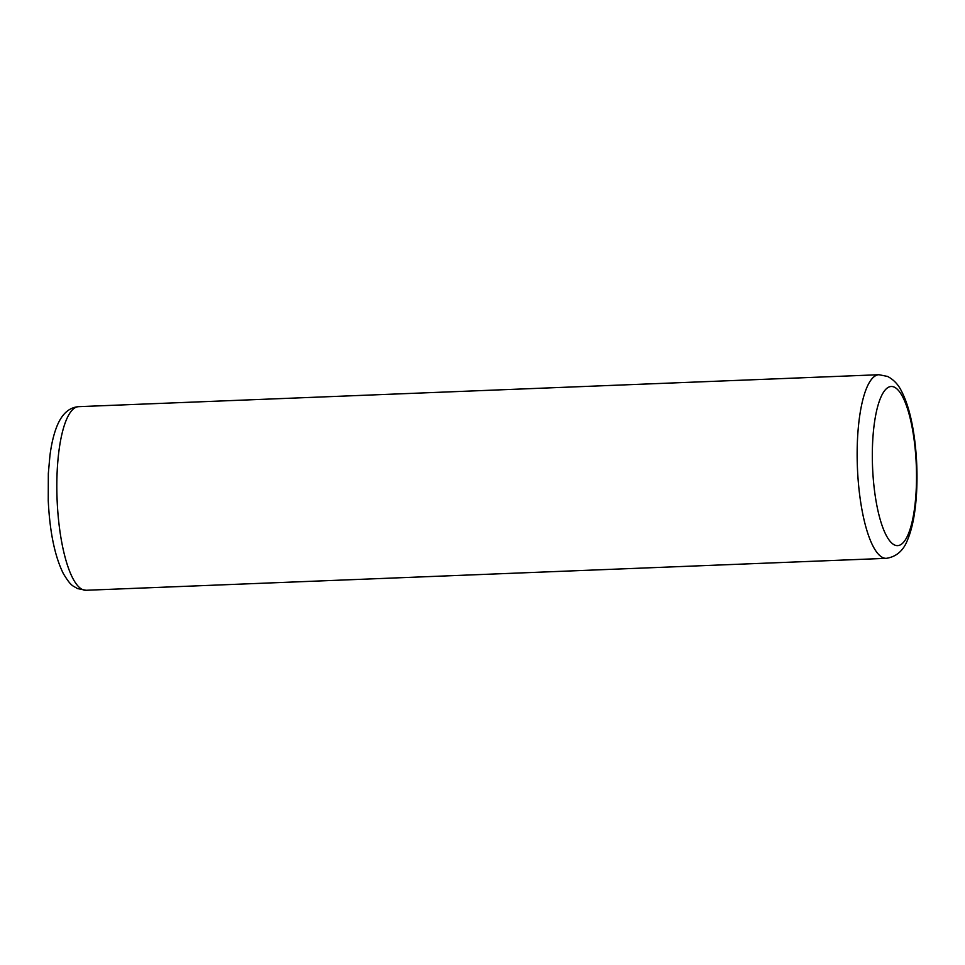 <?xml version="1.0" encoding="UTF-8"?>
<svg xmlns="http://www.w3.org/2000/svg" width="965" height="965" viewBox="0 0 965 965"><rect width="100%" height="100%" fill="white"/><g stroke="black" fill="none" stroke-linecap="round" stroke-linejoin="round"><path stroke-width="1.45" d="M882.806 557.601A91.88 25.259 -92.3 0 1 857.222 461.198A91.88 25.259 -92.3 0 1 878.982 374.722L887.595 376.447C893.674 379.667 898.306 384.565 901.503 391.151C907.402 402.489 911.708 418.147 914.434 438.134C916.798 455.95 917.522 473.851 916.617 491.836C915.532 512.005 912.516 528.012 907.57 539.869C903.469 550.629 896.389 556.781 886.316 558.337A91.88 25.259 -92.3 0 1 882.806 557.601M894.278 387.122A79.625 21.893 87.7 0 0 872.324 455.975A79.625 21.893 87.7 0 0 894.555 544.984A79.625 21.893 87.7 0 0 916.521 476.131A79.625 21.893 87.7 0 0 894.278 387.122M85.994 590.278L77.381 588.553C72.809 585.417 71.507 587.154 63.304 573.524C54.788 556.25 49.782 531.968 48.25 500.69L48.334 473.489L49.939 455.528C51.543 443.225 54.028 433.104 57.381 425.167C62.339 413.539 69.432 407.375 78.66 406.663A91.88 25.259 87.7 0 0 56.899 493.151A91.88 25.259 87.7 0 0 82.483 589.543A91.88 25.259 87.7 0 0 85.994 590.278L886.316 558.337M878.982 374.722L78.66 406.663"/></g></svg>
